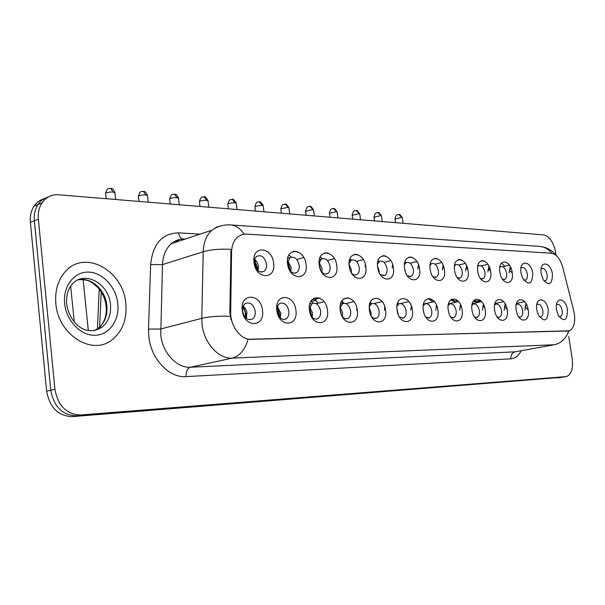 <?xml version="1.0" encoding="UTF-8"?>
<svg xmlns="http://www.w3.org/2000/svg" width="605" height="605" viewBox="0 0 605 605"><rect width="100%" height="100%" fill="white"/><g stroke="black" fill="none" stroke-linecap="round" stroke-linejoin="round"><path stroke-width="0.91" d="M520.988 272.825L520.943 272.53C518.916 259.348 531.107 260.339 532.755 273.286C532.294 284.577 528.876 286.12 522.508 277.914L520.988 272.825M523.718 280.062L525.427 280.123C527.046 279.23 527.673 277.173 527.303 273.959C526.221 269.301 524.376 267.16 521.775 267.539L520.913 268.196M499.866 272C497.575 258.312 510.499 259.053 512.185 272.484C514.553 285.968 501.651 285.696 499.866 272M502.626 279.321L504.646 279.457C506.309 278.519 506.967 276.424 506.597 273.173C505.477 268.37 503.549 266.185 500.811 266.623L499.791 267.463M477.738 271.138C475.432 257.125 488.969 257.896 490.647 271.645C493.045 285.439 479.531 285.159 477.738 271.138M480.514 278.527L482.888 278.754C484.613 277.771 485.286 275.638 484.923 272.348C483.766 267.38 481.739 265.156 478.85 265.663L477.655 266.737M454.536 270.231C452.2 255.877 466.402 256.694 468.073 270.76C470.508 284.887 456.329 284.592 454.536 270.231M457.312 277.665L460.095 278.013C461.865 276.977 462.568 274.799 462.212 271.479C461.002 266.344 458.87 264.067 455.815 264.657L454.446 266.011M430.178 269.278C427.818 254.569 442.731 255.423 444.395 269.838C446.861 284.312 431.962 283.995 430.178 269.278M432.93 276.727L436.182 277.234C438.005 276.145 438.738 273.921 438.383 270.571C437.113 265.247 434.866 262.925 431.637 263.614L430.072 265.315M404.571 268.28C402.189 253.2 417.866 254.092 419.522 268.862C422.018 283.7 406.356 283.374 404.571 268.28M407.263 275.683L411.067 276.409C412.935 275.26 413.699 272.991 413.351 269.618C412.02 264.082 409.645 261.715 406.212 262.525L404.442 264.65M377.618 267.228C375.221 251.748 391.722 252.693 393.356 267.841C395.889 283.057 379.395 282.716 377.618 267.228M380.205 274.526L384.667 275.525C386.58 274.315 387.366 272.008 387.018 268.62C385.619 262.857 383.101 260.445 379.456 261.383L377.475 264.052M349.214 266.117C346.794 250.22 364.187 251.219 365.806 266.767C368.369 282.384 350.983 282.021 349.214 266.117M351.634 273.195C353.418 274.973 355.165 275.434 356.882 274.594C358.825 273.301 359.627 270.964 359.294 267.561C357.812 261.541 355.135 259.091 351.248 260.195L349.062 263.561M319.236 264.945C316.793 248.61 335.162 249.661 336.751 265.633C339.352 281.673 320.99 281.287 319.236 264.945M321.399 271.615C323.448 273.982 325.513 274.64 327.592 273.589C329.559 272.22 330.383 269.845 330.05 266.45C328.477 260.15 325.611 257.654 321.467 258.963L319.1 263.258M287.549 263.704C285.091 246.908 304.504 248.02 306.07 264.43C308.701 280.924 289.281 280.516 287.549 263.704M289.281 269.596C291.602 272.87 294.068 273.838 296.684 272.507C298.666 271.063 299.49 268.65 299.173 265.27C297.478 258.653 294.416 256.119 289.976 257.685L287.504 263.341M254.002 262.396C251.529 245.108 272.084 246.28 273.619 263.16C276.273 280.13 255.711 279.699 254.002 262.396M266.51 264.03C264.672 257.042 261.375 254.486 256.611 256.361C254.735 257.911 253.949 260.309 254.251 263.561C256.051 270.473 259.311 273.067 264.022 271.335C265.996 269.8 266.82 267.365 266.51 264.03M541.173 273.619L540.983 271.819C540.091 260.014 550.928 262.305 552.425 274.057C552.282 284.554 549.204 286.43 543.207 279.684L541.173 273.619M543.865 280.75L545.302 280.758C546.867 279.903 547.464 277.892 547.094 274.715C546.05 270.193 544.288 268.098 541.815 268.423L541.097 268.923M536.779 309.873L536.627 308.527C535.387 296.087 546.701 297.577 548.266 309.851C547.843 321.247 544.5 322.904 538.246 314.827L536.779 309.873M539.305 316.763L540.862 316.861C542.572 316.014 543.23 313.904 542.851 310.531C541.846 306.077 540.099 303.975 537.618 304.239L536.748 304.829M516.178 309.911C513.887 296.276 526.494 296.488 528.195 309.889C530.562 323.32 517.978 323.569 516.178 309.911M518.727 316.876L520.565 317.05C522.334 316.158 523.03 314.003 522.652 310.584C521.608 305.994 519.786 303.854 517.177 304.156L516.148 304.92M494.603 309.941C492.288 295.989 505.485 296.208 507.187 309.926C509.591 323.667 496.41 323.932 494.603 309.941M497.159 316.967L499.329 317.239C501.159 316.302 501.885 314.101 501.515 310.63C500.433 305.903 498.528 303.718 495.782 304.073L494.565 305.056M471.983 309.979C469.646 295.686 483.486 295.921 485.18 309.957C487.615 324.03 473.791 324.31 471.983 309.979M474.524 317.028L477.08 317.436C478.971 316.453 479.735 314.199 479.364 310.683C478.252 305.797 476.241 303.566 473.344 303.99L471.938 305.23M448.245 310.025C445.877 295.376 460.413 295.618 462.099 310.002C464.564 324.409 450.052 324.704 448.245 310.025M450.755 317.065L453.742 317.633C455.701 316.604 456.503 314.305 456.132 310.743C454.975 305.691 452.865 303.407 449.81 303.907L448.184 305.472M423.303 310.062C420.914 295.043 436.182 295.3 437.861 310.04C440.364 324.809 425.111 325.119 423.303 310.062M425.754 317.05L429.248 317.844C431.274 316.755 432.106 314.403 431.743 310.804C430.541 305.57 428.317 303.241 425.073 303.816L423.22 305.782M397.061 310.108C394.649 294.695 410.719 294.968 412.383 310.085C414.917 325.233 398.861 325.558 397.061 310.108M399.406 316.975L403.497 318.056C405.592 316.907 406.454 314.509 406.099 310.864C404.843 305.434 402.491 303.06 399.05 303.733L396.956 306.206M369.421 310.153C366.985 294.332 383.91 294.612 385.566 310.131C388.13 325.679 371.213 326.019 369.421 310.153M371.599 316.793L373.996 318.396L376.401 318.275C378.556 317.058 379.456 314.608 379.108 310.932C377.785 305.275 375.289 302.855 371.636 303.657L369.284 306.773M340.252 310.206C337.802 293.947 355.664 294.242 357.29 310.176C359.892 326.14 342.037 326.503 340.252 310.206M342.203 316.453C344.018 318.608 345.909 319.289 347.852 318.495C350.061 317.202 350.991 314.698 350.65 311C349.259 305.101 346.604 302.636 342.702 303.589L340.101 307.552M309.442 310.252C306.969 293.538 325.845 293.849 327.449 310.221C330.08 326.639 311.204 327.018 309.442 310.252M311.023 315.802C313.072 318.737 315.311 319.712 317.731 318.714C319.992 317.338 320.952 314.789 320.612 311.068C319.13 304.905 316.302 302.387 312.127 303.529L309.306 308.709M276.84 310.312C274.352 293.1 294.325 293.44 295.898 310.274C298.56 327.161 278.58 327.562 276.84 310.312M277.755 314.267C279.934 318.638 282.656 320.196 285.915 318.933C288.207 317.459 289.19 314.865 288.857 311.151C287.277 304.67 284.244 302.122 279.767 303.483C277.65 304.905 276.704 307.355 276.909 310.834M242.28 310.365C239.777 292.646 260.959 293.001 262.487 310.335C265.187 327.713 244.004 328.137 242.28 310.365M255.234 311.227C253.525 304.398 250.258 301.812 245.433 303.468C243.24 305.071 242.302 307.665 242.605 311.257C244.284 318.003 247.498 320.627 252.255 319.13C254.561 317.557 255.552 314.925 255.234 311.227M556.479 309.843L556.26 307.219C555.912 296.072 566.023 298.583 567.467 309.82C567.331 320.469 564.306 322.412 558.385 315.659L556.479 309.843M558.975 316.649L560.275 316.687C561.924 315.87 562.552 313.806 562.174 310.486C561.19 306.153 559.519 304.096 557.16 304.315L556.441 304.769M291.164 257.125L288.918 255.007M322.102 258.637L320.302 256.815M351.429 260.097L350.015 258.554M336.637 264.884L336.584 265.648M379.222 261.451L378.185 260.241M365.344 264.438L365.08 266.85M405.577 262.691L404.934 261.882M392.6 264.521L392.131 267.992M430.654 263.863L430.367 263.485M418.486 264.801L417.843 269.066M443.125 265.202L442.315 270.087M466.591 265.663L465.638 271.063M488.969 266.17L487.88 271.985M510.333 266.707L509.123 272.863M312.974 303.181L310.955 301.078M343.043 303.438L341.432 301.638M371.538 303.68L370.298 302.205M356.844 307.885L356.7 310.252M398.536 303.854L397.689 302.772M384.765 306.674L384.455 310.267M424.196 304.02L423.712 303.355M411.287 305.812L410.81 310.274M436.492 305.147L435.88 310.289M460.488 304.618L459.739 310.297M483.357 304.179L482.48 310.297M505.167 303.816L504.192 310.297M526.002 303.521L524.921 310.297M404.616 268.567L405.531 272.167M377.512 266.208L379.093 270.677L379.184 272.628M349.07 264.219L351.331 269.686L351.308 272.621M319.236 262.494L322.057 268.635L321.905 272.197M287.851 260.868L291.149 267.523L290.869 271.524M254.652 259.19L256.891 261.753L258.101 264.551L258.471 266.359L258.048 270.76M527.923 309.919L528.029 308.958M423.394 310.645L423.833 312.581M396.933 308.883L398.226 314.562M369.254 307.915L371.092 312.77L371.077 315.78M340.169 307.234L342.596 312.891L342.407 316.71M309.669 306.841L312.528 313.019L312.195 317.3M277.423 306.47L280.743 313.148L280.244 317.882M243.27 306.122L245.524 308.663L246.9 312.067L246.416 318.464M573.782 311.061L574.379 313.972C575.431 323.04 573.706 328.651 569.207 330.822L251.128 339.352C240.866 340.055 230.18 326.004 230.686 312.135L231.579 252.013C231.791 245.373 233.817 240.351 237.667 236.941L241.698 234.664L246.25 234.09L551.594 253.238C556.592 254.206 560.336 258.985 562.847 267.584L573.782 311.061M480.415 300.36L477.451 301.018L473.768 300.572M457.751 300.685L454.771 301.01L451.587 299.218M433.777 300.912L429.512 298.499M319.727 298.015L311.666 300.019M473.186 301.396L477.761 302.197L479.999 300.451L477.761 302.197L473.186 301.396M311.348 301.426L314.668 300.753L317.27 298.636L314.668 300.753L311.348 301.426M342.052 300.579L343.821 298.961L342.052 300.579M315.455 300.307L318.139 303.211L315.455 300.307M341.825 300.935L343.942 303.218L341.825 300.935M406.961 299.664L407.883 300.458L406.961 299.664M428.325 298.515L432.802 301.94L428.325 298.515M450.816 299.747L455.376 302.311L450.816 299.747M125.825 303.71C123.685 270.722 84.685 248.738 65.166 271.758C57.951 280.054 54.836 290.619 55.842 303.46C57.974 334.603 91.877 355.853 111.57 340.199C122.331 331.82 127.08 319.652 125.825 303.71C123.685 270.722 84.685 248.738 65.166 271.758C57.951 280.054 54.836 290.619 55.842 303.46C57.974 334.603 91.877 355.853 111.57 340.199C122.331 331.82 127.08 319.652 125.825 303.71M568.435 330.988L248.065 339.269C245.04 349.803 239.754 356.088 232.214 358.107C218.594 359.143 203.9 342.997 202.078 324.371L201.79 318.351L203.212 251.756C203.56 242.401 206.434 235.224 211.841 230.225L216.56 227.147L221.876 225.68M44.15 198.72C39.983 199.922 36.61 202.403 34.046 206.169C31.074 210.737 29.857 216.136 30.386 222.36L46.645 391.193L50.76 390.263C53.86 406.757 62.428 415.264 76.457 415.801L562.461 377.202L76.457 415.801C62.428 415.264 53.86 406.757 50.76 390.263L34.364 220.764L50.76 390.263L54.919 389.325C58.035 405.879 66.618 414.433 80.662 414.977L566.409 376.575C571.37 374.51 573.313 368.619 572.239 358.894L568.745 336.478M48.143 197.048C43.961 198.251 40.588 200.739 38.017 204.52C35.045 209.103 33.827 214.518 34.364 220.764C33.827 214.518 35.045 209.103 38.017 204.52C40.588 200.739 43.961 198.251 48.143 197.048M231.027 319.826L229.832 312.354L231.012 249.381C219.948 248.761 210.684 249.555 203.212 251.756L162.48 264.612L160.756 334.845C162.42 352.828 176.932 368.316 190.537 367.227L515.089 351.83L554.422 344.737M556.101 255.242L555.647 252.3C553.545 242.204 549.582 236.411 543.759 234.937L58.677 194.78C51.667 194.356 46.116 197.048 42.017 202.857C39.045 207.454 37.828 212.892 38.372 219.161L54.919 389.325M46.645 391.193C49.723 407.619 58.277 416.096 72.29 416.618L561.765 377.308M527.938 309.631L525.057 306.75M526.524 304.481L525.253 306.705M507.398 309.291L504.343 306.773M505.75 304.988L504.812 306.674M484.635 307.446L483.418 306.629L482.661 306.796M484 305.585L483.418 306.629M461.335 306.75L459.936 306.826M511.921 272.515L509.236 270.488M510.975 268.083L509.697 270.382M490.542 271.002L488.749 269.52L488.001 269.694M489.672 267.826L488.749 269.52M467.786 269.233L466.826 268.612L465.767 268.877M467.355 267.637L466.826 268.612M437.067 306.652L436.092 306.871M411.627 306.788L411.052 306.916M443.972 267.72L442.452 268.023M419.121 266.843L417.987 267.13M393.016 266.011L392.274 266.208M340.222 309.964L341.235 314.237M309.405 307.99L311.288 314.101L311.431 316.4M310.841 315.409L309.337 309.14M277.226 307.068L279.684 314.26L279.79 317.451M279.223 316.786L277.029 307.922M243.21 306.274L246.25 314.434L246.288 318.359M245.69 317.829L245.214 312.195L242.938 307.022M319.183 264.506L320.832 270.503M287.632 261.844L290.037 268.923L290.173 270.806M289.568 270.034L287.526 262.82M254.501 259.658L257.548 267.796L257.67 270.45M257.065 269.853L254.319 260.483M251.128 339.352L250.546 339.481M230.686 312.135L229.832 312.354M231.579 252.013L230.739 252.27M567.906 331.033L567.369 331.132M521.177 350.756C518.682 355.778 515.263 358.47 510.93 358.818L186.121 376.628C185.879 371.568 187.353 368.437 190.537 367.227L232.214 358.107L554.172 344.752C561.153 343.209 566.023 338.603 568.791 330.927M186.121 376.628C169.128 378.14 150.826 358.848 148.785 336.335L148.505 329.06L150.637 264.627C152.77 243.898 162.102 233.311 178.649 232.864L200.005 234.15M244.042 234.15C240.487 228.577 236.124 225.506 230.951 224.939L230.119 224.886M539.131 246.364L539.69 246.401C544.477 246.893 548.523 249.177 551.828 253.261M230.187 316.354C218.889 315.84 209.421 316.506 201.79 318.351L160.522 329.029L148.505 329.06M555.912 344.464L515.089 351.83C512.072 352.753 510.688 355.082 510.93 358.818M80.662 414.977L72.29 416.618M565.675 376.688L557.787 377.936M38.372 219.161L30.386 222.36M185.13 239.088L184.744 239.066C179.693 238.824 175.2 240.366 171.268 243.686C165.838 248.579 162.904 255.56 162.48 264.612L150.637 264.627M182.506 239.066C180.403 238.204 179.118 236.139 178.649 232.864M504.827 266.245L501.537 263.031M101.194 291.897L99.651 327.108M479.818 302.024L479.553 300.98M402.302 217.687C400.155 214.707 399.066 213.671 399.028 214.578L402.333 217.951L403.074 223.29M394.997 218.987L401.516 217.49M381.46 215.856C379.282 212.809 378.178 211.75 378.125 212.68L381.49 216.136L382.231 221.559M374.026 217.172L380.621 215.645M359.756 213.943C357.555 210.835 356.421 209.754 356.36 210.699L359.793 214.253L360.527 219.766M352.186 215.282L358.863 213.724M337.136 211.962C334.943 208.801 333.786 207.696 333.665 208.642L337.174 212.295L337.915 217.891M329.415 213.315L336.183 211.727M78.62 279.737C89.623 279.223 91.552 282.361 97.518 287.163C102.321 292.434 105.194 298.681 106.147 305.911C106.987 315.636 104.4 323.062 98.411 328.19L102.026 327.199L94.017 330.685L98.411 328.19C104.809 322.866 107.629 315.349 106.873 305.638C105.61 290.045 91.06 276.689 78.189 279.82M66.724 304.209C69.099 321.217 84.201 338.142 102.026 327.199C108.424 321.86 111.244 314.32 110.481 304.58C109.119 283.889 85.002 270.095 72.562 283.753C68.032 288.744 66.074 295.376 66.671 303.665M64.637 303.491C66.24 320.809 80.775 335.783 94.993 335.299C109.248 335.079 119.661 320.196 117.809 303.68C116.16 287.156 102.714 272.416 88.527 272.099C74.317 271.524 62.822 286.173 64.637 303.491M313.541 209.882C311.318 206.66 310.138 205.526 310.002 206.487L313.587 210.245L314.32 215.94M305.669 211.258L312.52 209.632M288.91 207.719C286.657 204.422 285.447 203.257 285.288 204.24L288.956 208.112L289.689 213.898M280.879 209.111L280.826 208.71L287.814 207.454M263.175 205.466C260.884 202.085 259.643 200.898 259.469 201.896L261.988 205.171L263.22 205.889L263.946 211.773M254.962 206.865L254.909 206.434L261.988 205.171M236.252 203.099C233.923 199.642 232.653 198.425 232.449 199.438L234.974 202.788L236.298 203.56L237.016 209.542M227.851 204.513L227.798 204.051C229.348 203.136 231.738 202.72 234.974 202.788M208.059 200.626C205.738 197.101 204.437 195.854 204.157 196.867L206.676 200.293L208.105 201.125L208.816 207.205M199.461 202.055L199.4 201.548C200.966 200.626 203.393 200.21 206.676 200.293M178.505 198.032C175.994 192.783 174.958 194.772 174.497 194.175L177.015 197.669L178.558 198.576L179.261 204.762M169.695 199.476L169.634 198.924C171.215 197.994 173.68 197.578 177.015 197.669M147.491 195.317C144.928 189.932 143.877 191.966 143.37 191.346L145.873 194.923L147.544 195.899L148.24 202.191M138.447 196.761L138.386 196.171C139.989 195.234 142.485 194.818 145.873 194.923M114.905 192.458C112.288 186.937 111.222 189.017 110.662 188.367L113.15 192.035L114.958 193.086L115.638 199.491M105.61 193.918L105.542 193.267C107.168 192.329 109.702 191.914 113.15 192.035M296.76 259.515L303.786 257.503M327.418 260.475L334.346 258.547M356.458 261.428L363.302 259.568M384.009 262.366L390.769 260.566M410.175 263.281L416.875 261.541M435.055 264.173L441.695 262.487M458.741 265.05L465.343 263.402M481.315 265.898L487.88 264.287M502.838 266.722L509.395 265.149M316.233 303.68L324.121 301.729M345.977 303.566L353.895 301.653M374.117 303.498L382.118 301.608M400.699 303.491L408.904 301.585M424.12 303.914L434.36 301.585M448.486 303.854L458.59 301.592M472.248 303.687L481.671 301.615M494.882 303.551L503.685 301.645M516.473 303.438L524.701 301.676M499.889 266.843L500.811 266.623M477.784 265.92L478.85 265.663M454.605 264.96L455.815 264.657M430.261 263.962L431.637 263.614M404.677 262.925L406.212 262.525M377.747 261.844L379.456 261.383M349.357 260.717L351.248 260.195M319.395 259.545L321.467 258.963M287.723 258.335L289.976 257.685M516.246 304.353L517.177 304.156M494.701 304.307L495.782 304.073M472.112 304.262L473.344 303.99M448.403 304.217L449.81 303.907M423.492 304.179L425.073 303.816M397.281 304.149L399.05 303.733M369.663 304.126L371.636 303.657M340.532 304.111L342.702 303.589M309.745 304.118L312.127 303.529M568.133 331.018L567.603 331.124M559.837 316.778L560.275 316.687M249.699 319.765L252.255 319.13M283.805 319.44L285.915 318.933M315.969 319.13L317.731 318.714M346.37 318.843L347.852 318.495M375.138 318.563L376.401 318.275M402.416 318.298L403.497 318.056M428.31 318.048L429.248 317.844M452.926 317.806L453.742 317.633M476.362 317.58L477.08 317.436M498.702 317.368L499.329 317.239M520.013 317.164L520.565 317.05M540.371 316.967L540.862 316.861M544.75 280.886L545.302 280.758M261.322 272.099L264.022 271.335M294.431 273.127L296.684 272.507M325.694 274.095L327.592 273.589M355.264 275.01L356.882 274.594M383.283 275.88L384.667 275.525M409.88 276.704L411.067 276.409M435.146 277.483L436.182 277.234M459.187 278.232L460.095 278.013M482.094 278.943L482.888 278.754M503.942 279.616L504.646 279.457M524.807 280.266L525.427 280.123M343.406 299.059L348.488 297.811M556.35 255.552C552.199 250.236 546.648 247.188 539.69 246.401L230.951 224.939C224.084 224.47 217.717 226.24 211.841 230.225L171.268 243.686L179.874 239.414M565.713 376.681L562.461 377.202M42.017 202.857L34.046 206.169M184.472 239.308L183.345 239.24M500.411 266.714L500.033 266.17M483.917 260.853L481.436 260.725M461.086 259.704L458.484 259.575M437.12 258.501L434.39 258.365M411.952 257.238L409.078 257.095M385.468 255.915L382.443 255.764M357.57 254.516L354.386 254.35M328.144 253.034L324.779 252.867M297.063 251.476L293.501 251.294M97.435 328.886L99.205 289.099M399.028 214.578C397.606 215.221 396.525 213.104 394.959 218.723L395.504 222.663M378.125 212.68C376.726 213.331 375.607 211.145 373.981 216.885L374.533 220.923M356.36 210.699C354.954 211.357 353.774 209.164 352.14 214.972L352.692 219.116M333.665 208.642C332.266 209.315 331.094 207.039 329.377 212.975L329.929 217.233M310.002 206.487C308.633 207.152 307.348 204.883 305.623 210.888L306.183 215.267M285.288 204.24C283.919 204.929 282.641 202.562 280.826 208.71L281.393 213.217M259.469 201.896C258.138 202.577 256.732 200.202 254.909 206.434L255.476 211.069M74.249 321.883L70.664 286.12M88.322 330.564L83.142 279.608M232.449 199.438C231.102 200.142 229.703 197.684 227.798 204.051L228.365 208.823M204.157 196.867C202.879 197.563 201.352 195.082 199.4 201.548L199.975 206.471M174.497 194.175C173.204 194.893 171.676 192.322 169.634 198.924L170.202 204.006M143.37 191.346C142.077 192.072 140.473 189.463 138.386 196.171L138.953 201.42M110.662 188.367C109.414 189.115 107.75 186.4 105.542 193.267L106.117 198.705"/></g></svg>
